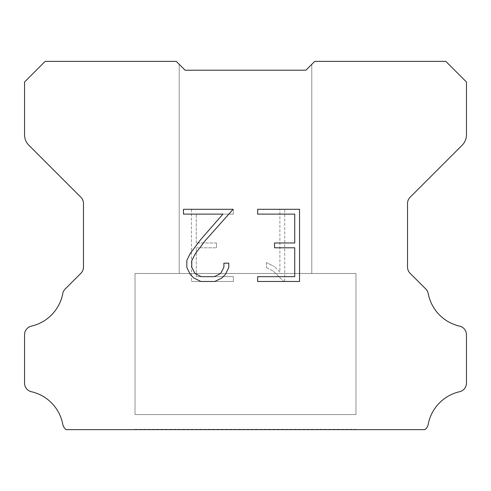 <?xml version="1.0" encoding="UTF-8"?>
<svg xmlns="http://www.w3.org/2000/svg" width="491" height="491" viewBox="0 0 491 491"><rect width="100%" height="100%" fill="white"/><g stroke="black" fill="none" stroke-linecap="round" stroke-linejoin="round"><path stroke-width="0.37" stroke-dasharray="2.46 1.84" d="M311.785 273.487L311.785 64.321L305.893 70.213L185.107 70.213L179.215 64.321L179.215 273.487L311.785 273.487L179.215 273.487L311.785 273.487L311.785 64.321L305.893 70.213L185.107 70.213L179.215 64.321L179.215 273.487L311.785 273.487L179.215 273.487L311.785 273.487L311.785 64.321L305.893 70.213L185.107 70.213L179.215 64.321L179.215 273.487L311.785 273.487L179.215 273.487L311.785 273.487L311.785 64.321L305.893 70.213L185.107 70.213L179.215 64.321L179.215 273.487L311.785 273.487L179.215 273.487L311.785 273.487L311.785 64.321L305.893 70.213L185.107 70.213L179.215 64.321L179.215 273.487L311.785 273.487L179.215 273.487L311.785 273.487L311.785 64.321L305.893 70.213L185.107 70.213L179.215 64.321L179.215 273.487L311.785 273.487L179.215 273.487L311.785 273.487L311.785 64.321L305.893 70.213L185.107 70.213L179.215 64.321L179.215 273.487L311.785 273.487L179.215 273.487L311.785 273.487L311.785 64.321L305.893 70.213L185.107 70.213L179.215 64.321L179.215 273.487L311.785 273.487L179.215 273.487L311.785 273.487L311.785 64.321L305.893 70.213L185.107 70.213L179.215 64.321L179.215 273.487L311.785 273.487L179.215 273.487L311.785 273.487L311.785 64.321L305.893 70.213L185.107 70.213L179.215 64.321L179.215 273.487L311.785 273.487L179.215 273.487L311.785 273.487L311.785 64.321L305.893 70.213L185.107 70.213L179.215 64.321L179.215 273.487L311.785 273.487L179.215 273.487L311.785 273.487L311.785 64.321L305.893 70.213L185.107 70.213L179.215 64.321L179.215 273.487L311.785 273.487L179.215 273.487L311.785 273.487L311.785 64.321L305.893 70.213L185.107 70.213L179.215 64.321L179.215 273.487L311.785 273.487L179.215 273.487L311.785 273.487L311.785 64.321L305.893 70.213L185.107 70.213L179.215 64.321L179.215 273.487L311.785 273.487L179.215 273.487L179.215 64.321L179.215 273.487L311.785 273.487L311.785 64.321L305.893 70.213L185.107 70.213L179.215 64.321L179.215 273.487L311.785 273.487L311.785 64.321L305.893 70.213L185.107 70.213L179.215 64.321L179.215 273.487L311.785 273.487L311.785 64.321L305.893 70.213L185.107 70.213L179.215 64.321L179.215 273.487L311.785 273.487L311.785 64.321L305.893 70.213L185.107 70.213L179.215 64.321L179.215 273.487L311.785 273.487L311.785 64.321L305.893 70.213L185.107 70.213L179.215 64.321L179.215 273.487L311.785 273.487L311.785 64.321L305.893 70.213L185.107 70.213L179.215 64.321L179.215 273.487L311.785 273.487L311.785 64.321L305.893 70.213L185.107 70.213L179.215 64.321L179.215 273.487L311.785 273.487L311.785 64.321L305.893 70.213L185.107 70.213L179.215 64.321L179.215 273.487L311.785 273.487L311.785 64.321L305.893 70.213L185.107 70.213L179.215 64.321L179.215 273.487L311.785 273.487L311.785 64.321L305.893 70.213L185.107 70.213L179.215 64.321L179.215 273.487L311.785 273.487L311.785 64.321L305.893 70.213L185.107 70.213L179.215 64.321L179.215 273.487L311.785 273.487L311.785 64.321L305.893 70.213L185.107 70.213L176.269 61.375L45.172 61.375L24.55 81.997L24.55 134.816A14.73 14.73 0 0 0 28.865 145.232L80.88 197.247A8.838 8.838 0 0 1 83.47 203.495L83.47 267.061A8.838 8.838 0 0 1 80.88 273.315L65.193 289.003A8.838 8.838 0 0 0 62.756 293.606A41.244 41.244 0 0 1 31.418 326.116A8.838 8.838 0 0 0 24.55 334.727L24.55 383.115A8.838 8.838 0 0 0 31.418 391.726A41.244 41.244 0 0 1 62.756 424.236A8.838 8.838 0 0 0 65.193 428.839L65.978 429.625L425.022 429.625L425.807 428.839A8.838 8.838 0 0 0 428.244 424.236A41.244 41.244 0 0 1 459.582 391.726A8.838 8.838 0 0 0 466.45 383.115L466.45 334.727A8.838 8.838 0 0 0 459.582 326.116A41.244 41.244 0 0 1 428.244 293.606A8.838 8.838 0 0 0 425.807 289.003L410.12 273.315A8.838 8.838 0 0 1 407.53 267.061L407.53 203.495A8.838 8.838 0 0 1 410.12 197.247L462.135 145.232A14.73 14.73 0 0 0 466.45 134.816L466.45 81.997L445.828 61.375L314.731 61.375L305.893 70.213L185.107 70.213L305.893 70.213L311.785 64.321L305.893 70.213L311.785 64.321L311.785 273.487L179.215 273.487M135.025 429.33L355.975 429.33M355.975 414.6L355.975 273.487L135.025 273.487L135.025 414.6L355.975 414.6L135.025 414.6L355.975 414.6L355.975 273.487L135.025 273.487L135.025 414.6L355.975 414.6L135.025 414.6L355.975 414.6L355.975 273.487L135.025 273.487L135.025 414.6L355.975 414.6L135.025 414.6L355.975 414.6L355.975 273.487L135.025 273.487L135.025 414.6L355.975 414.6L135.025 414.6L355.975 414.6L355.975 273.487L135.025 273.487L135.025 414.6L355.975 414.6L135.025 414.6L355.975 414.6L355.975 273.487L135.025 273.487L135.025 414.6L355.975 414.6L135.025 414.6L355.975 414.6L355.975 273.487L135.025 273.487L135.025 414.6L355.975 414.6L135.025 414.6L355.975 414.6L355.975 273.487L135.025 273.487L135.025 414.6L355.975 414.6L135.025 414.6L355.975 414.6L355.975 273.487L135.025 273.487L135.025 414.6L355.975 414.6L135.025 414.6L355.975 414.6L355.975 273.487L135.025 273.487L135.025 414.6L355.975 414.6L135.025 414.6L355.975 414.6L355.975 273.487L135.025 273.487L135.025 414.6L355.975 414.6L135.025 414.6L355.975 414.6L355.975 273.487L135.025 273.487L135.025 414.6L355.975 414.6L135.025 414.6L355.975 414.6L355.975 273.487L135.025 273.487L135.025 414.6L355.975 414.6L135.025 414.6L355.975 414.6L355.975 273.487L135.025 273.487L135.025 414.6L355.975 414.6L135.025 414.6L135.025 273.487L135.025 414.6L355.975 414.6L355.975 273.487L135.025 273.487L135.025 414.6L355.975 414.6L355.975 273.487L135.025 273.487L135.025 414.6L355.975 414.6L355.975 273.487L135.025 273.487L135.025 414.6L355.975 414.6L355.975 273.487L135.025 273.487L135.025 414.6L355.975 414.6L355.975 273.487L135.025 273.487L135.025 414.6L355.975 414.6L355.975 273.487L135.025 273.487L135.025 414.6L355.975 414.6L355.975 273.487L135.025 273.487L135.025 414.6L355.975 414.6L355.975 273.487L135.025 273.487L135.025 414.6L355.975 414.6L355.975 273.487L135.025 273.487L135.025 414.6L355.975 414.6L355.975 273.487L135.025 273.487L135.025 414.6L355.975 414.6L355.975 273.487L135.025 273.487L135.025 414.6L355.975 414.6L355.975 273.487L135.025 273.487L355.975 273.487L135.025 273.487L355.975 273.487L355.975 414.6L135.025 414.6M135.025 273.487L355.975 273.487M294.735 247.795L294.735 276.666L257.658 276.666L257.658 281.478L299.547 281.478L299.547 209.301L257.658 209.301L257.658 214.113L294.735 214.113L294.735 242.984L274.53 242.984L274.53 247.795L294.735 247.795M228.788 267.503L228.788 263.176L223.902 263.176L223.902 267.129L220.705 273.462L214.358 276.666L201.298 276.666L194.909 273.475L191.76 267.129L191.76 260.789L195.001 254.209L205.011 240.866L233.108 209.301L183.487 209.301L183.487 214.113L222.914 214.113L200.5 239.804L190.299 253.381L186.826 260.285L186.826 267.429L190.299 274.475L193.871 277.998L200.874 281.478L214.739 281.478L221.785 278.053L225.357 274.549L228.788 267.503M196.265 276.666L196.265 247.795L196.265 276.666L233.342 276.666L196.265 276.666M196.265 247.795L216.47 247.795L196.265 247.795M216.47 247.795L216.47 242.984L216.47 247.795M216.47 242.984L196.265 242.984L216.47 242.984M196.265 242.984L196.265 214.113L196.265 242.984M196.265 214.113L233.342 214.113L196.265 214.113M233.342 214.113L233.342 209.301L233.342 214.113M233.342 281.478L233.342 276.666L233.342 281.478L191.453 281.478L233.342 281.478M191.453 209.301L191.453 281.478L191.453 209.301L233.342 209.301L191.453 209.301M266.41 262.568L266.41 267.638L266.41 262.568L274.395 266.509L266.41 262.568M266.41 267.638L273.456 271.204L266.41 267.638M273.456 271.204L283.694 281.386L273.456 271.204M283.694 281.386L284.706 281.386L283.694 281.386M284.706 281.386L284.706 209.209L284.706 281.386M279.895 272.051L274.395 266.509L279.895 272.051L279.895 209.209L279.895 272.051M284.706 209.209L279.895 209.209L284.706 209.209M355.975 429.625L135.025 429.625M179.215 64.321L185.107 70.213L179.215 64.321M305.893 70.213L311.785 64.321L305.893 70.213"/><path stroke-width="0.74" d="M294.735 276.666L294.735 247.795L274.53 247.795L274.53 242.984L294.735 242.984L294.735 214.113L257.658 214.113L257.658 209.301L299.547 209.301L299.547 281.478L257.658 281.478L257.658 276.666L294.735 276.666M228.788 263.176L228.788 267.503L225.357 274.549L221.785 278.053L214.739 281.478L200.874 281.478L193.871 277.998L190.299 274.475L186.826 267.429L186.826 260.285L190.299 253.381L200.5 239.804L222.914 214.113L183.487 214.113L183.487 209.301L233.108 209.301L205.011 240.866L195.001 254.209L191.76 260.789L191.76 267.129L194.909 273.475L201.298 276.666L214.358 276.666L220.705 273.462L223.902 267.129L223.902 263.176L228.788 263.176M179.215 64.321L185.107 70.213L305.893 70.213L314.731 61.375L445.828 61.375L466.45 81.997L466.45 134.816A14.73 14.73 0 0 1 462.135 145.232L410.12 197.247A8.838 8.838 0 0 0 407.53 203.495L407.53 267.061A8.838 8.838 0 0 0 410.12 273.315L425.807 289.003A8.838 8.838 0 0 1 428.244 293.606A41.244 41.244 0 0 0 459.582 326.116A8.838 8.838 0 0 1 466.45 334.727L466.45 383.115A8.838 8.838 0 0 1 459.582 391.726A41.244 41.244 0 0 0 428.244 424.236A8.838 8.838 0 0 1 425.807 428.839L425.022 429.625L65.978 429.625L65.193 428.839A8.838 8.838 0 0 1 62.756 424.236A41.244 41.244 0 0 0 31.418 391.726A8.838 8.838 0 0 1 24.55 383.115L24.55 334.727A8.838 8.838 0 0 1 31.418 326.116A41.244 41.244 0 0 0 62.756 293.606A8.838 8.838 0 0 1 65.193 289.003L80.88 273.315A8.838 8.838 0 0 0 83.47 267.061L83.47 203.495A8.838 8.838 0 0 0 80.88 197.247L28.865 145.232A14.73 14.73 0 0 1 24.55 134.816L24.55 81.997L45.172 61.375L176.269 61.375L185.107 70.213L305.893 70.213L311.785 64.321M185.107 70.213L305.893 70.213L185.107 70.213"/></g></svg>
